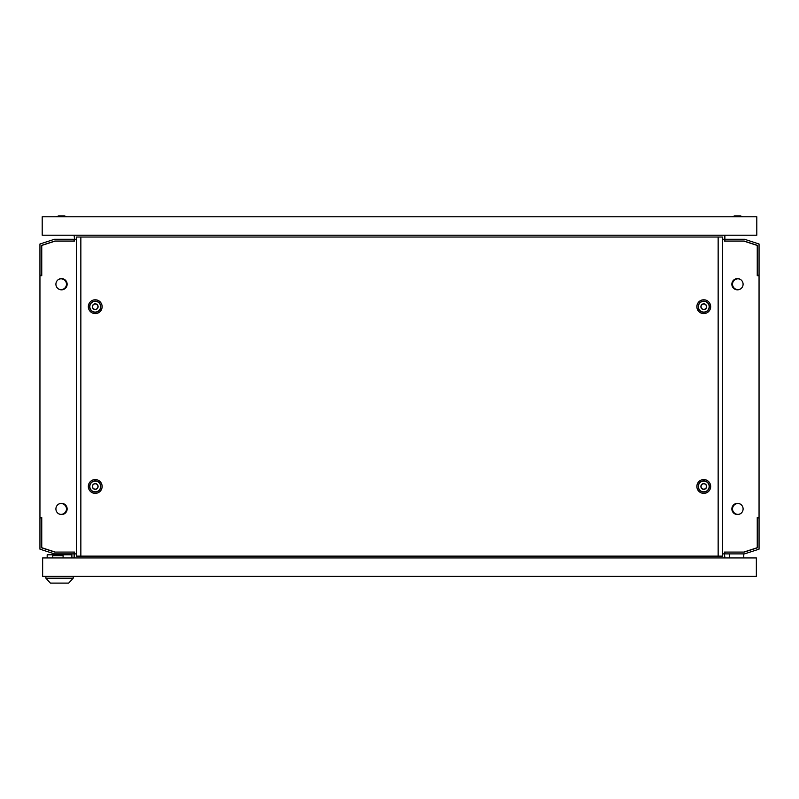 <?xml version="1.0" encoding="UTF-8"?>
<svg xmlns="http://www.w3.org/2000/svg" width="799" height="799" viewBox="0 0 799 799"><rect width="100%" height="100%" fill="white"/><g stroke="black" fill="none" stroke-linecap="round" stroke-linejoin="round"><path stroke-width="1.2" d="M740.453 279.46A5.393 5.393 0 0 0 732.533 284.214A5.393 5.393 0 0 0 740.453 288.978M58.547 279.46A5.393 5.393 0 0 1 66.467 284.214A5.393 5.393 0 0 1 58.547 288.978M64.16 279.26A5.843 5.843 0 0 1 64.16 289.178M734.84 279.26A5.843 5.843 0 0 0 734.84 289.178M58.547 513.697A5.393 5.393 0 0 0 66.467 508.933A5.393 5.393 0 0 0 58.547 504.179M64.16 513.897A5.843 5.843 0 0 0 64.16 503.979M740.453 513.697A5.393 5.393 0 0 1 732.533 508.933A5.393 5.393 0 0 1 740.453 504.179M734.84 513.897A5.843 5.843 0 0 1 734.84 503.979M67.146 284.214A5.613 5.613 0 0 1 61.523 289.837A5.613 5.613 0 0 1 55.91 284.214A5.613 5.613 0 0 1 61.523 278.601A5.613 5.613 0 0 1 67.146 284.214M67.146 508.933A5.613 5.613 0 0 1 61.523 514.556A5.613 5.613 0 0 1 55.91 508.933A5.613 5.613 0 0 1 61.523 503.32A5.613 5.613 0 0 1 67.146 508.933M731.854 284.214A5.613 5.613 0 0 0 737.477 289.837A5.613 5.613 0 0 0 743.09 284.214A5.613 5.613 0 0 0 737.477 278.601A5.613 5.613 0 0 0 731.854 284.214M731.864 508.933A5.613 5.613 0 0 0 737.477 514.556A5.613 5.613 0 0 0 743.1 508.933A5.613 5.613 0 0 0 737.477 503.32A5.613 5.613 0 0 0 731.864 508.933M722.546 553.877L724.443 553.877L724.443 552.079L743.769 552.079L757.252 547.705L757.252 517.472L759.05 517.472L759.05 275.675L757.252 275.675L757.252 245.453L743.769 241.068L724.443 241.068L724.443 239.271L722.546 239.271M76.454 239.271L74.557 239.271L74.557 241.068L55.231 241.068L41.748 245.453L41.748 275.675L39.95 275.675L39.95 517.472L41.748 517.472L41.748 547.705L55.231 552.079L74.557 552.079L74.557 553.877L54.472 553.877L39.95 549.163L39.95 517.922L41.748 517.922L41.748 547.854L54.761 552.079L74.557 552.079M76.454 553.877L74.557 553.877L74.557 557.932M724.443 553.877L724.443 557.932M74.557 235.226L74.557 239.271M724.443 241.068L744.239 241.068L757.252 245.303L757.252 275.226L759.05 275.226L759.05 243.995L744.528 239.271L724.443 239.271L724.443 235.226M74.107 557.932L74.107 552.079M724.893 235.226L724.893 241.068M39.95 275.236L41.748 275.236L41.748 245.303L54.761 241.078L74.097 241.078L74.097 239.281L54.472 239.281L39.95 243.995L39.95 275.236M74.557 239.281L74.097 235.226M759.05 517.932L757.252 517.932L757.252 547.854L744.239 552.089L724.903 552.089L724.903 553.887L744.528 553.887L759.05 549.163L759.05 517.932M724.443 553.887L724.903 557.932M95.231 489.348A2.876 2.876 0 0 0 98.107 486.471A2.876 2.876 0 0 0 95.231 483.595A2.876 2.876 0 0 0 92.354 486.471A2.876 2.876 0 0 0 95.231 489.348M95.231 481.078A5.393 5.393 0 0 1 100.624 486.471A5.393 5.393 0 0 1 95.231 491.864A5.393 5.393 0 0 1 89.838 486.471A5.393 5.393 0 0 1 95.231 481.078M703.769 489.348A2.876 2.876 0 0 0 706.646 486.471A2.876 2.876 0 0 0 703.769 483.595A2.876 2.876 0 0 0 700.893 486.471A2.876 2.876 0 0 0 703.769 489.348M703.769 481.078A5.393 5.393 0 0 1 709.162 486.471A5.393 5.393 0 0 1 703.769 491.864A5.393 5.393 0 0 1 698.376 486.471A5.393 5.393 0 0 1 703.769 481.078M95.231 309.573A2.876 2.876 0 0 0 98.107 306.696A2.876 2.876 0 0 0 95.231 303.82A2.876 2.876 0 0 0 92.354 306.696A2.876 2.876 0 0 0 95.231 309.573M95.231 301.303A5.393 5.393 0 0 1 100.624 306.696A5.393 5.393 0 0 1 95.231 312.089A5.393 5.393 0 0 1 89.838 306.696A5.393 5.393 0 0 1 95.231 301.303M95.231 483.775A2.697 2.697 0 0 0 92.534 486.471A2.697 2.697 0 0 0 95.231 489.168A2.697 2.697 0 0 0 97.927 486.471A2.697 2.697 0 0 0 95.231 483.775M703.769 483.775A2.697 2.697 0 0 0 701.073 486.471A2.697 2.697 0 0 0 703.769 489.168A2.697 2.697 0 0 0 706.466 486.471A2.697 2.697 0 0 0 703.769 483.775M95.231 304A2.697 2.697 0 0 0 92.534 306.696A2.697 2.697 0 0 0 95.231 309.393A2.697 2.697 0 0 0 97.927 306.696A2.697 2.697 0 0 0 95.231 304M703.769 309.573A2.876 2.876 0 0 0 706.646 306.696A2.876 2.876 0 0 0 703.769 303.82A2.876 2.876 0 0 0 700.893 306.696A2.876 2.876 0 0 0 703.769 309.573M703.769 301.303A5.393 5.393 0 0 1 709.162 306.696A5.393 5.393 0 0 1 703.769 312.089A5.393 5.393 0 0 1 698.376 306.696A5.393 5.393 0 0 1 703.769 301.303M703.769 304A2.697 2.697 0 0 0 701.073 306.696A2.697 2.697 0 0 0 703.769 309.393A2.697 2.697 0 0 0 706.466 306.696A2.697 2.697 0 0 0 703.769 304M95.231 493.373A6.901 6.901 0 0 1 88.329 486.471A6.901 6.901 0 0 1 95.231 479.56A6.901 6.901 0 0 1 102.132 486.471A6.901 6.901 0 0 1 95.231 493.373M95.231 492.054A5.593 5.593 0 0 1 89.638 486.471A5.593 5.593 0 0 1 95.231 480.878A5.593 5.593 0 0 1 100.814 486.471A5.593 5.593 0 0 1 95.231 492.054M703.769 493.373A6.901 6.901 0 0 1 696.868 486.471A6.901 6.901 0 0 1 703.769 479.56A6.901 6.901 0 0 1 710.671 486.471A6.901 6.901 0 0 1 703.769 493.373M703.769 492.054A5.593 5.593 0 0 1 698.186 486.471A5.593 5.593 0 0 1 703.769 480.878A5.593 5.593 0 0 1 709.362 486.471A5.593 5.593 0 0 1 703.769 492.054M95.231 313.598A6.901 6.901 0 0 1 88.329 306.696A6.901 6.901 0 0 1 95.231 299.785A6.901 6.901 0 0 1 102.132 306.696A6.901 6.901 0 0 1 95.231 313.598M95.231 312.279A5.593 5.593 0 0 1 89.638 306.696A5.593 5.593 0 0 1 95.231 301.103A5.593 5.593 0 0 1 100.814 306.696A5.593 5.593 0 0 1 95.231 312.279M703.769 313.598A6.901 6.901 0 0 1 696.868 306.696A6.901 6.901 0 0 1 703.769 299.785A6.901 6.901 0 0 1 710.671 306.696A6.901 6.901 0 0 1 703.769 313.598M703.769 312.279A5.593 5.593 0 0 1 698.186 306.696A5.593 5.593 0 0 1 703.769 301.103A5.593 5.593 0 0 1 709.362 306.696A5.593 5.593 0 0 1 703.769 312.279M80.849 556.134L80.849 237.033L76.454 237.033L76.454 556.134L718.151 556.134L718.151 237.033L80.849 237.033M718.151 556.134L722.546 556.134L722.546 237.033L718.151 237.033M732.084 216.799L734.601 215.9L740.353 215.9L742.87 216.799M56.13 216.799L58.647 215.9L64.399 215.9L66.916 216.799M42.197 216.799L756.803 216.799L756.803 235.226L42.197 235.226L42.197 216.799M743.769 557.932L743.769 553.887M729.387 557.932L729.387 553.887M756.353 557.932L756.353 576.359L42.647 576.359L42.647 557.932L756.353 557.932M68.714 583.1L50.377 583.1L45.883 578.186L73.208 578.186L68.714 583.1M45.883 576.359L45.883 578.186M73.208 576.359L73.208 578.186M47.181 557.932L47.181 554.786L71.9 554.786L71.9 557.932M52.754 557.932L52.754 555.685L63.091 555.685L63.091 557.932"/></g></svg>
